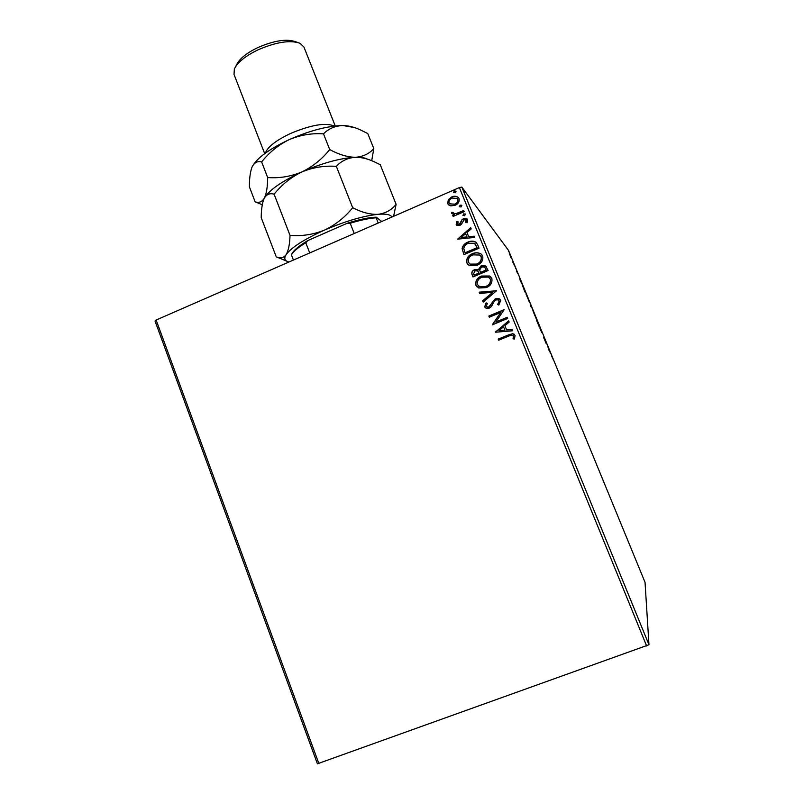 <?xml version="1.0" encoding="UTF-8"?>
<svg xmlns="http://www.w3.org/2000/svg" width="804" height="804" viewBox="0 0 804 804"><rect width="100%" height="100%" fill="white"/><g stroke="black" fill="none" stroke-linecap="round" stroke-linejoin="round"><path stroke-width="1.21" d="M511.193 258.094L509.244 253.089L511.193 258.094M514.922 266.325L512.872 262.285L514.922 266.325M516.469 271.079L517.997 273.913L516.469 271.079M524.901 290.606L525.957 293.169L524.901 291.912L522.58 285.701L524.861 290.626M532.69 309.55L530.409 304.394L532.69 309.55M538.811 324.424L539.353 327.067L536.348 319.751L538.64 324.504M546.77 343.78L543.604 337.409L546.348 343.951M551.494 355.71L553.051 359.157L551.494 355.71M646.667 646.034L459.375 187.583L461.838 187.081L508.54 250.436L645.039 582.327L648.969 644.758L317.409 763.8L155.031 321.057L156.137 320.022L318.917 763.679M461.838 187.081L648.969 644.758M548.519 349.358L547.825 346.353L550.83 353.639L548.519 349.358M541.725 331.479L540.861 329.751L541.785 332.695L540.017 328.484L541.685 331.499M536.419 319.258L532.851 310.666L536.419 319.258M529.635 302.756L526.077 294.194L529.635 302.756M520.168 280.405L519.766 278.114L522.711 285.279L520.168 280.405M515.937 268.888L515.344 267.471L515.937 268.888M513.284 262.436L512.691 261.029L513.284 262.436M508.962 251.953L508.379 250.536L508.962 251.953M450.783 205.874L448.652 204.919L447.717 203.593L448.28 199.744L451.717 196.94C454.079 195.864 456.26 196.035 458.27 197.442L459.064 198.658C459.556 201.754 458.24 203.965 455.114 205.291L450.783 205.874M464.149 211.663L453.165 216.417L452.692 215.281L454.31 214.578L451.697 213.382L451.717 212.346L453.104 212.387L453.376 213.331L456.139 213.583L463.677 210.527L464.149 211.663M456.18 224.416L456.853 221.542L458.069 221.803L457.767 224.125L459.436 224.236L461.938 219.783L463.486 218.668L467.114 218.929L467.657 219.713L467.124 222.708L465.838 222.497L466.039 219.974L464.008 219.793L461.496 224.256L459.948 225.351L456.772 225.22L456.18 224.416L456.853 221.542M477.626 244.707L479.043 248.185L463.918 254.637L462.099 248.577C462.823 245.431 464.762 243.29 467.918 242.125C470.631 240.808 473.275 240.798 475.827 242.104L477.626 244.707M488.149 270.516L472.973 276.928L472.109 274.807C471.305 272.476 472.089 270.787 474.46 269.752L478.249 269.802L481.164 265.782L485.586 265.863L488.149 270.516M496.44 290.827L483.174 302.063L482.651 300.796L492.711 292.274L479.676 293.45L479.164 292.184L496.44 290.827M507.234 317.289L507.706 318.454L492.4 324.806L500.711 312.475L489.314 317.208L488.842 316.042L504.128 309.681L495.837 322.012L507.234 317.289M508.862 336.022L498.661 340.223L498.189 339.057L512.55 333.68L515.062 335.358L514.47 338.976L513.042 338.866L513.495 336.022L511.917 335.117L508.862 336.022M459.375 187.583L156.137 320.022M495.405 332.213L508.671 320.796L509.183 322.072L504.902 325.68L506.651 329.962L512.208 329.489L512.731 330.776L495.405 332.213M500.751 300.274L498.802 305.068L497.636 304.445L499.214 301.008L497.998 299.862L495.766 299.972L494.42 300.977L491.405 306.545L489.324 308.113L486.52 308.414L484.671 306.887L486.068 302.887L487.375 303.409L486.239 306.254L487.254 307.118L488.792 306.977L495.304 298.797L499.053 298.666L500.751 300.274M486.279 287.611L478.772 288.003L475.898 285.269C475.224 280.897 477.094 277.822 481.485 276.043L489.686 276.013L491.847 278.445C492.48 282.777 490.631 285.832 486.279 287.611M477.174 265.219L469.033 265.32L466.833 262.928C466.169 258.576 468.018 255.501 472.4 253.712C475.375 252.376 478.249 252.446 481.023 253.943L482.722 256.074C483.345 260.385 481.495 263.431 477.174 265.219M457.627 239.13L470.682 227.683L471.194 228.939L466.973 232.547L468.682 236.738L474.149 236.195L474.661 237.441L457.627 239.13M464.561 215.743L462.913 215.331L463.787 213.834L465.426 214.246L464.561 215.743M460.993 206.99L459.345 206.578L460.21 205.09L461.858 205.492L460.993 206.99M455.185 192.759L453.546 192.357L454.411 190.86L456.049 191.262L455.185 192.759M498.731 340.203L498.189 339.057M498.289 339.117L508.641 334.856L512.65 333.74L514.238 334.243M513.153 338.876L513.585 336.886M513.676 336.946L513.495 336.022M513.585 336.092L513.083 335.479M495.435 332.082L508.711 320.917M512.238 329.57L506.651 329.962M499.063 330.595L504.972 330.173L503.535 326.826L499.063 330.595L504.872 330.102L503.535 326.826M492.41 324.625L500.711 312.475M489.385 317.178L488.842 316.042M488.953 316.123L504.178 309.791M507.274 317.389L495.837 322.012M497.756 304.515L499.214 301.008M499.314 301.098L498.751 300.334M485.515 307.942L484.671 306.887M484.792 306.977L486.068 302.887M486.179 302.977L487.345 303.44M486.732 306.887L488.792 306.977M488.902 307.058L490.47 305.45M490.581 305.53L491.405 303.379M491.515 303.46L495.304 298.797M495.415 298.887L500.098 299.309M483.224 302.013L482.651 300.796M482.772 300.887L492.711 292.274M479.747 293.44L479.164 292.184M479.274 292.284L496.4 290.736M477.234 287.088L475.898 285.269M476.018 285.37C475.345 281.008 477.214 277.933 481.606 276.154L481.485 276.043M481.606 276.154L489.797 276.124L490.862 276.908M478.501 285.993L479.837 286.837L485.917 286.556C489.385 285.149 490.882 282.717 490.41 279.249L489.475 277.893M481.958 277.199C478.47 278.616 476.963 281.068 477.435 284.566L479.717 286.737L485.797 286.445C489.274 285.038 490.782 282.606 490.299 279.139L488.42 277.109L481.958 277.199M473.033 276.898L472.229 274.918C471.425 272.586 472.209 270.908 474.581 269.873L474.46 269.752M474.581 269.873L478.249 269.802M478.37 269.913L481.164 265.782M481.284 265.903L486.249 266.405M485.696 268.807L484.39 266.988L481.636 266.938L479.666 269.903L480.47 272.405L486.229 270.134L484.802 267.33M478.792 272.586L477.506 270.858L474.953 270.898L473.566 273.923L474.058 275.119L479.033 273.179L477.918 271.179M479.033 273.179L478.671 272.476M474.058 275.119L478.913 273.058M486.229 270.134L485.576 268.697M480.47 272.405L486.118 270.013M467.998 264.596L466.833 262.928M466.963 263.049C466.29 258.697 468.149 255.632 472.531 253.843L472.4 253.712M472.531 253.843C475.496 252.496 478.36 252.577 481.144 254.064L481.867 254.687M469.255 263.501L470.25 264.245L476.812 264.184C480.269 262.777 481.767 260.345 481.294 256.898L480.501 255.682M472.873 254.868C469.395 256.295 467.898 258.737 468.36 262.215L470.119 264.124L476.692 264.064C480.159 262.657 481.656 260.225 481.174 256.767L479.777 255.039L472.873 254.868M463.988 254.607L462.099 248.577M462.23 248.707C462.953 245.572 464.883 243.421 468.049 242.265L467.918 242.125M468.049 242.265C470.762 240.949 473.395 240.939 475.948 242.235L476.46 242.707M465.003 252.818L477.023 247.692L474.541 243.27L468.38 243.28C465.787 244.225 464.25 245.984 463.777 248.577L465.134 252.948L477.134 247.823L475.104 243.783M457.687 239.079L470.752 227.874M474.209 236.336L468.682 236.738M461.225 237.481L467.064 237.049L465.627 233.703L461.225 237.481L466.933 236.909L465.627 233.703M456.984 221.693L457.999 221.904M457.737 224.095L459.436 224.236M459.566 224.376L460.32 223.522M460.451 223.673L461.938 219.783M462.069 219.934L463.486 218.668M463.617 218.819L467.375 219.221M466.039 222.527L466.35 220.427M456.622 225.09L456.32 224.567M463.044 215.492L463.787 213.834M463.908 213.995L465.225 213.964M453.225 216.397L452.692 215.281M452.833 215.432L454.31 214.578M451.838 213.532L451.717 212.346M451.858 212.507L453.084 212.537M453.506 213.492L456.139 213.583M456.28 213.733L463.757 210.708M459.476 206.739L460.21 205.09M460.34 205.251L461.667 205.221M448.391 204.668L447.717 203.593M447.858 203.754L448.28 199.744M448.421 199.905L451.717 196.94M451.858 197.111C454.21 196.035 456.391 196.206 458.401 197.613L458.602 197.834M449.526 203.734L454.803 204.306C457.134 203.352 458.149 201.714 457.848 199.412L457.436 198.729M452.19 198.075C449.858 199.04 448.813 200.688 449.064 203.01L449.687 203.894L454.662 204.146C457.004 203.191 458.019 201.553 457.717 199.241L457.154 198.407L452.19 198.075M453.687 192.528L454.411 190.86M454.551 191.03L455.999 191.161M548.479 348.494L549.474 350.896L548.318 348.554M533.253 311.56L536.097 318.424L533.253 311.56M531.082 306.826L530.59 305.44L531.032 306.847M531.695 307.751L530.761 305.259L531.645 307.771M526.479 295.088L529.323 301.942L526.479 295.088M524.66 291.189L522.942 286.566L524.61 291.209M520.288 279.933L521.263 282.304L520.067 280.023M509.656 253.994L511.545 258.526L509.656 253.994M293.42 260.064L291.42 254.878L291.741 254.164C293.42 250.516 298.766 245.974 307.791 240.567L347.288 223.241C359.217 219.462 368.875 217.442 376.252 217.17L381.719 221.492M354.232 233.502L350.192 223.241L347.288 223.241M307.791 240.567L305.771 242.728C298.123 247.461 293.339 251.511 291.42 254.878M309.731 252.938L305.771 242.728M376.252 217.17L376.121 217.804C369.257 218.256 360.614 220.065 350.192 223.241M378.202 223.03L376.121 217.804M290.666 138.971L306.234 132.871M265.4 153.112C267.461 147.031 275.822 140.499 290.465 133.504C311.208 124.821 325.841 122.349 334.374 126.087M235.592 66.662L236.557 64.843C239.321 58.923 246.336 53.195 257.612 47.667C273.933 40.572 286.576 38.582 295.56 41.718L297.51 42.401M335.248 125.977L303.922 47.014L300.013 43.285C290.073 39.818 276.003 42.039 257.793 49.948C245.21 56.119 237.401 62.471 234.356 69.023L234.024 74.41L264.687 153.634M263.541 199.965L263.541 199.975C262.014 204.548 261.25 210.457 261.23 217.693L276.264 256.868L281.088 258.808M263.541 199.975L264.375 198.106C266.717 194.206 269.963 192.92 274.124 194.226L290.013 235.361C289.772 244.135 288.485 250.557 286.134 254.637C283.872 257.682 280.998 258.566 277.511 257.3L276.264 256.868M274.124 194.226C281.762 184.659 290.998 177.242 301.812 171.976C312.907 167.383 324.424 165.503 336.343 166.348L352.685 207.733C344.846 217.432 335.449 224.879 324.514 230.095C313.289 234.607 301.781 236.356 290.013 235.361M336.343 166.348C341.419 160.86 347.8 157.835 355.489 157.282C361.368 157.242 367.589 158.72 374.131 161.725L380.242 164.689L396.111 204.327C391.679 209.934 385.699 213.271 378.171 214.316C370.433 214.678 361.941 212.477 352.685 207.733M393.598 216.306L396.111 204.327M264.104 198.638L264.375 198.106C269.209 190.045 281.691 181.332 301.812 171.976C322.525 162.961 340.414 158.066 355.489 157.282C360.845 157.132 364.805 157.745 367.338 159.112M288.897 262.034L286.576 261.099C284.385 259.732 284.244 257.582 286.134 254.637C291.37 247.471 304.163 239.29 324.514 230.095C345.418 221.15 363.307 215.894 378.171 214.316C385.97 213.693 390.583 214.588 392 217.01M371.709 160.7L373.8 148.599C369.247 153.775 363.137 156.669 355.489 157.282C347.629 157.202 339.037 154.629 329.71 149.564C321.942 159.242 312.635 166.709 301.812 171.976C290.696 176.558 279.31 178.418 267.672 177.543C267.611 186.689 266.506 193.543 264.375 198.106C262.003 201.945 258.928 203.171 255.129 201.794L262.275 204.769M255.129 201.794L249.411 186.91C249.34 179.051 250.124 172.699 251.742 167.855L252.255 166.639C256.878 158.087 269.179 149.082 289.179 139.635C309.781 130.58 327.67 125.876 342.866 125.524L354.132 127.494M252.255 166.639C254.486 162.478 257.612 160.9 261.642 161.926C269.25 152.368 278.425 144.941 289.179 139.635C300.224 135.002 311.661 133.072 323.499 133.846C328.655 128.62 335.107 125.846 342.866 125.524C348.283 125.635 354.001 127.032 360.021 129.725L367.77 133.544L373.8 148.599M323.499 133.846L329.71 149.564M261.642 161.926L267.672 177.543M286.576 261.099L277.511 257.31M262.285 204.729L255.531 201.975"/></g></svg>

